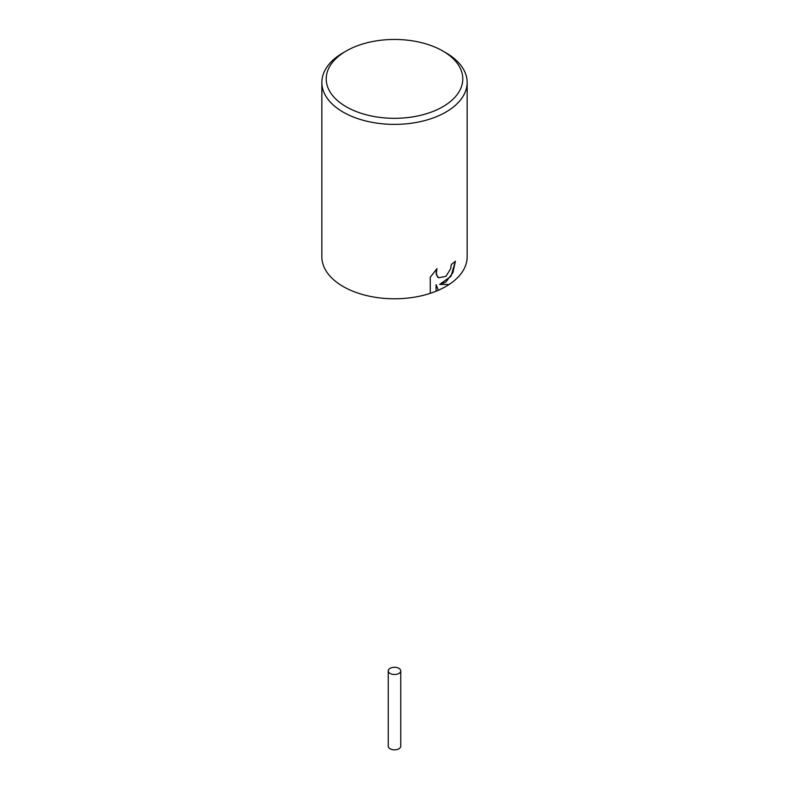 <?xml version="1.0" encoding="UTF-8"?>
<svg xmlns="http://www.w3.org/2000/svg" width="789" height="789" viewBox="0 0 789 789"><rect width="100%" height="100%" fill="white"/><g stroke="black" fill="none" stroke-linecap="round" stroke-linejoin="round"><path stroke-width="1.18" d="M442.787 106.762A68.288 39.43 180 0 1 346.213 106.762A68.288 39.43 180 0 1 346.213 50.999L346.213 50.999A68.288 39.43 180 0 1 442.787 50.999A68.288 39.43 180 0 1 442.787 106.762M343.126 52.774L346.213 50.999L343.126 52.774A72.647 41.945 180 0 0 321.853 82.441A72.647 41.945 180 0 0 366.698 121.19A72.647 41.945 180 0 0 445.874 112.097A72.647 41.945 180 0 0 467.147 82.441A72.647 41.945 180 0 0 445.874 52.774L442.787 50.999M321.853 82.441L321.853 256.839A72.647 41.945 180 0 0 430.261 293.35L430.261 277.215L436.998 268.615L436.08 272.797L437.55 276.949L438.585 277.777L445.874 276.387L450.627 268.852L451.328 264.493A72.647 41.945 0 0 0 455.391 261.228L452.925 272.639L445.874 282.048L439.641 284.425L449.138 284.484A72.647 41.945 180 0 0 467.147 256.839L467.147 82.441M436.08 291.21L436.08 284.622L436.08 291.21A72.618 41.925 180 0 1 430.261 293.321M449.089 284.484A72.618 41.925 180 0 1 438.388 290.234L436.11 284.632M439.641 284.425L450.973 276.337L455.371 261.258M438.556 277.758L436.218 274.365L436.938 268.664M438.398 290.253A72.647 41.945 180 0 1 436.11 291.22M400.743 670.887L400.743 746.216A6.243 3.6 180 0 1 398.918 748.771A6.243 3.6 180 0 1 392.113 749.55A6.243 3.6 180 0 1 388.257 746.216L388.257 670.887A6.243 3.6 180 0 1 390.082 668.332A6.243 3.6 180 0 1 396.887 667.553A6.243 3.6 180 0 1 400.743 670.887A6.243 3.6 180 0 1 398.918 673.431A6.243 3.6 180 0 1 392.113 674.21A6.243 3.6 180 0 1 388.257 670.887"/></g></svg>
